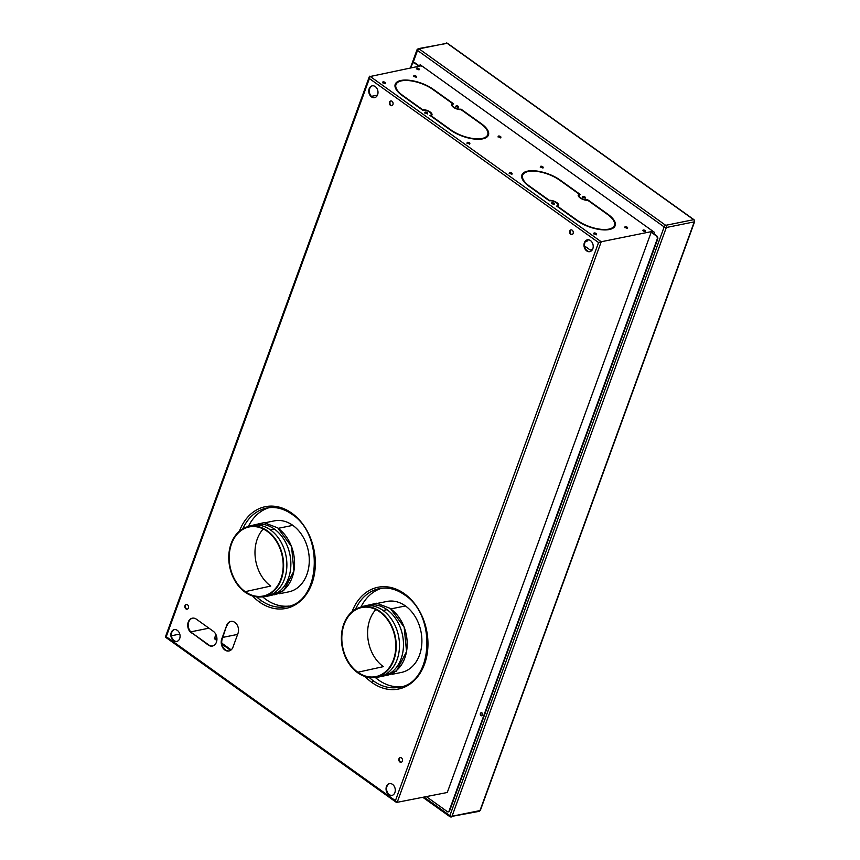 <?xml version="1.0" encoding="UTF-8"?>
<svg xmlns="http://www.w3.org/2000/svg" width="860" height="860" viewBox="0 0 860 860"><rect width="100%" height="100%" fill="white"/><g stroke="black" fill="none" stroke-linecap="round" stroke-linejoin="round"><path stroke-width="1.29" d="M452.166 105.49A5.235 2.161 20 0 0 452.209 106.156L452.188 106.124M369.316 76.691L420.519 65.908L422.152 66.134L652.375 230.867L651.203 231.103L651.536 232.264A1.612 0.666 20 0 1 652.235 232.641L656.739 235.866A2.419 1.827 78.6 0 1 657.685 239.144L449.543 811.001A1.612 1.215 78.6 0 1 448.469 811.786M389.558 102.114A2.419 1.827 78.6 0 1 390.773 100.953A2.419 1.827 78.6 0 1 392.654 101.974A2.419 1.827 78.6 0 1 392.934 104.522A2.419 1.827 78.6 0 1 391.73 105.683A2.419 1.827 78.6 0 1 389.838 104.662A2.419 1.827 78.6 0 1 389.558 102.114L390.075 102.007A2.419 1.827 78.6 0 1 391.031 100.921M176.913 641.409A6.042 4.558 78.6 0 1 172.376 638.668A6.042 4.558 78.6 0 1 171.753 632.433A6.042 4.558 78.6 0 1 173.967 629.81M187.426 609.116A2.419 1.827 78.6 0 1 185.728 607.923A2.419 1.827 78.6 0 1 185.524 605.515A2.419 1.827 78.6 0 1 186.48 604.429M392.117 795.403A6.042 4.558 78.6 0 1 387.581 792.651A6.042 4.558 78.6 0 1 386.957 786.416A6.042 4.558 78.6 0 1 389.171 783.793M401.394 762.218A2.419 1.827 78.6 0 1 399.696 761.025A2.419 1.827 78.6 0 1 399.491 758.617A2.419 1.827 78.6 0 1 400.448 757.531M191.371 632.971A8.052 6.074 78.6 0 1 187.738 624.575A8.052 6.074 78.6 0 1 192.285 618.189A8.052 6.074 78.6 0 1 196.392 619.189L213.28 631.272A8.052 6.074 78.6 0 1 216.924 639.668A8.052 6.074 78.6 0 1 212.366 646.053A8.052 6.074 78.6 0 1 208.27 645.054L191.898 632.863A8.052 6.074 78.6 0 1 188.243 625.252A8.052 6.074 78.6 0 1 191.673 618.469M191.898 632.863L208.786 644.946A8.052 6.074 78.6 0 0 212.624 645.989M226.75 625.284L221.729 639.055A8.052 6.074 78.6 0 0 222.675 647.569A8.052 6.074 78.6 0 0 228.964 650.977A8.052 6.074 78.6 0 0 232.995 647.118L238.005 633.336A8.052 6.074 78.6 0 0 237.07 624.833A8.052 6.074 78.6 0 0 230.781 621.425A8.052 6.074 78.6 0 0 226.75 625.284L222.256 638.958A8.052 6.074 78.6 0 0 223.105 647.322A8.052 6.074 78.6 0 0 229.222 650.923M227.266 625.177A8.052 6.074 78.6 0 1 230.104 621.737M360.985 607.02A50.299 37.969 78.6 0 1 381.743 588.251M511.754 173.935A1.408 0.581 20 0 0 512.098 173.698A1.408 0.581 20 0 0 511.324 172.838A1.408 0.581 20 0 0 509.786 172.527A1.408 0.581 20 0 0 509.453 172.731A1.408 0.581 20 0 0 510.163 173.602A1.408 0.581 20 0 0 511.754 173.935M511.668 173.956A1.408 0.581 20 0 0 509.614 173.204M598.56 242.541L601.226 241.757L369.8 76.164L369.392 78.561L598.56 242.541L395.417 800.671L166.249 636.69L369.392 78.561M374.842 97.61A6.042 4.558 78.6 0 1 370.305 94.869A6.042 4.558 78.6 0 1 369.682 88.623A6.042 4.558 78.6 0 1 371.896 86M391.977 105.608A2.419 1.827 78.6 0 1 390.279 104.415A2.419 1.827 78.6 0 1 390.075 102.007M572.169 234.533A2.419 1.827 78.6 0 1 570.459 233.339A2.419 1.827 78.6 0 1 570.266 230.931A2.419 1.827 78.6 0 1 571.223 229.856M590.046 251.593A6.042 4.558 78.6 0 1 585.509 248.852A6.042 4.558 78.6 0 1 584.886 242.617A6.042 4.558 78.6 0 1 587.101 239.994M594.238 232.963A1.408 0.581 20 0 0 593.916 233.167A1.408 0.581 20 0 0 594.625 234.038A1.408 0.581 20 0 0 596.216 234.371A1.408 0.581 20 0 0 596.561 234.135A1.408 0.581 20 0 0 595.787 233.275A1.408 0.581 20 0 0 594.238 232.963L594.024 233.576M248.368 526.449A50.299 37.969 78.6 0 1 269.126 507.669M426.463 796.704L447.393 811.679A1.612 1.215 -101.4 0 0 449.027 811.109L657.158 239.241A2.419 1.827 -101.4 0 0 656.223 235.973L656.739 235.866M645.215 231.437A1.408 0.581 -160 0 1 643.656 231.114A1.408 0.581 -160 0 1 642.914 230.254A1.408 0.581 -160 0 1 643.248 230.028A1.408 0.581 -160 0 1 644.817 230.351A1.408 0.581 -160 0 1 645.559 231.222A1.408 0.581 -160 0 1 645.215 231.437M584.37 242.724A6.042 4.558 78.6 0 1 587.401 239.822A6.042 4.558 78.6 0 1 592.11 242.38A6.042 4.558 78.6 0 1 592.82 248.766A6.042 4.558 78.6 0 1 589.788 251.657A6.042 4.558 78.6 0 1 585.079 249.099A6.042 4.558 78.6 0 1 584.37 242.724L584.886 242.617M357.652 672.724A35.819 27.026 -101.4 0 0 373.154 677.54A35.819 27.026 -101.4 0 0 395.998 650.515A35.819 27.026 -101.4 0 0 379.959 611.417A35.819 27.026 -101.4 0 0 359.05 607.687A35.819 27.026 -101.4 0 0 341.388 637.185A35.819 27.026 -101.4 0 0 357.652 672.724M357.825 672.24A35.249 26.606 78.6 0 1 341.914 635.207A35.249 26.606 78.6 0 1 362.275 607.429A35.249 26.606 78.6 0 1 379.787 611.901A35.249 26.606 78.6 0 1 395.729 648.354A35.249 26.606 78.6 0 1 376.218 676.53A35.249 26.606 78.6 0 1 357.825 672.24L383.356 666.64A34.701 26.187 -101.4 0 1 376.228 609.149M377.68 603.322L386.989 601.441A36.217 27.337 78.6 0 1 405.447 605.945A36.217 27.337 78.6 0 1 421.819 643.688A36.217 27.337 78.6 0 1 401.34 672.445L392.031 674.326M386.624 675.422A36.217 27.337 -101.4 0 0 407.102 646.666A36.217 27.337 -101.4 0 0 390.73 608.923M373.197 677.54L376.207 677.336A36.217 27.337 -101.4 0 0 378.938 676.971A36.217 27.337 -101.4 0 0 399.416 648.214A36.217 27.337 -101.4 0 0 383.044 610.471A36.217 27.337 -101.4 0 0 364.586 605.978A36.217 27.337 -101.4 0 0 361.92 606.698L359.071 607.687M260.58 596.958L263.59 596.754A36.217 27.337 -101.4 0 0 266.32 596.388A36.217 27.337 -101.4 0 0 286.799 567.632A36.217 27.337 -101.4 0 0 270.427 529.9A36.217 27.337 -101.4 0 0 251.969 525.395A36.217 27.337 -101.4 0 0 249.303 526.116L246.454 527.105A35.819 27.026 -101.4 0 0 228.771 556.603A35.819 27.026 -101.4 0 0 245.035 592.142A35.819 27.026 -101.4 0 0 260.58 596.958A35.819 27.026 -101.4 0 0 283.392 569.911A35.819 27.026 -101.4 0 0 267.342 530.835A35.819 27.026 -101.4 0 0 246.433 527.115M401.642 686.635A50.299 37.969 78.6 0 1 375.218 677.4M245.207 591.659A35.249 26.606 78.6 0 1 229.298 554.625A35.249 26.606 78.6 0 1 249.658 526.857A35.249 26.606 78.6 0 1 267.17 531.319A35.249 26.606 78.6 0 1 283.123 567.772A35.249 26.606 78.6 0 1 263.601 595.948A35.249 26.606 78.6 0 1 245.207 591.659L270.739 586.058A34.701 26.187 -101.4 0 1 263.611 528.577M364.586 605.978L368.575 605.171A36.217 27.337 78.6 0 1 387.032 609.665A36.217 27.337 78.6 0 1 403.404 647.408A36.217 27.337 78.6 0 1 382.937 676.164L378.938 676.971M585.037 197.875A1.408 0.581 20 0 0 585.38 197.639A1.408 0.581 20 0 0 584.606 196.779A1.408 0.581 20 0 0 583.069 196.467A1.408 0.581 20 0 0 582.736 196.671A1.408 0.581 20 0 0 583.446 197.542A1.408 0.581 20 0 0 585.037 197.875M584.95 197.886A1.408 0.581 20 0 0 582.897 197.144M274.361 520.87A36.217 27.337 78.6 0 1 292.83 525.363A36.217 27.337 78.6 0 1 309.202 563.106A36.217 27.337 78.6 0 1 288.723 591.863L279.414 593.744M274.017 594.841A36.217 27.337 -101.4 0 0 294.486 566.084A36.217 27.337 -101.4 0 0 278.113 528.341M251.969 525.395L255.957 524.589A36.217 27.337 78.6 0 1 274.426 529.093A36.217 27.337 78.6 0 1 290.787 566.826A36.217 27.337 78.6 0 1 270.32 595.582L266.32 596.388M584.553 245.96L590.261 250.045L592.433 249.604M553.98 204.153A1.408 0.581 20 0 0 554.324 203.917A1.408 0.581 20 0 0 553.55 203.057A1.408 0.581 20 0 0 552.012 202.745A1.408 0.581 20 0 0 551.679 202.949A1.408 0.581 20 0 0 552.399 203.82A1.408 0.581 20 0 0 553.98 204.153M553.904 204.175A1.408 0.581 20 0 0 551.841 203.422M652.815 231.179A1.612 0.817 -54.4 0 1 652.127 231.555L651.772 231.619M656.223 235.973L651.536 232.264M398.975 758.724A2.419 1.827 78.6 0 1 400.19 757.563A2.419 1.827 78.6 0 1 402.071 758.584A2.419 1.827 78.6 0 1 402.351 761.132A2.419 1.827 78.6 0 1 401.147 762.293A2.419 1.827 78.6 0 1 399.255 761.272A2.419 1.827 78.6 0 1 398.975 758.724L399.491 758.617M289.024 606.063A50.299 37.969 78.6 0 1 262.601 596.818M569.75 231.039A2.419 1.827 78.6 0 0 570.029 233.587A2.419 1.827 78.6 0 0 571.911 234.608A2.419 1.827 78.6 0 0 573.125 233.458A2.419 1.827 -101.4 0 0 572.824 230.878A2.419 1.827 -101.4 0 0 570.911 229.889A2.419 1.827 -101.4 0 0 569.75 231.039L570.266 230.931M216.838 640.463L214.366 638.7L215.903 634.497M221.912 644.097L230.587 650.311M216.612 636.443L215.742 638.819L216.924 639.657M221.773 643.13L231.179 649.859M215.742 638.819L216.924 638.582M222.826 637.389L237.629 634.4M252.539 595.948A51.912 39.184 78.6 0 0 259.43 602A51.912 39.184 -101.4 0 0 311.911 583.553A51.912 39.184 -101.4 0 0 291.766 513.14A1.612 0.817 125.6 0 0 291.863 514.226C324.629 534.812 320.275 602.731 286.606 606.666A50.299 37.969 78.6 0 1 260.967 600.409A50.299 37.969 78.6 0 1 256.592 596.84M171.419 635.766L179.783 634.078M190.759 631.853L208.948 628.176M179.686 638.571A6.042 4.558 78.6 0 1 176.655 641.474A6.042 4.558 78.6 0 1 171.946 638.915A6.042 4.558 78.6 0 1 171.237 632.53A6.042 4.558 78.6 0 1 174.257 629.638A6.042 4.558 78.6 0 1 178.977 632.197A6.042 4.558 78.6 0 1 179.686 638.571M627.262 228.094A1.408 0.581 20 0 0 627.606 227.857A1.408 0.581 20 0 0 626.843 226.997A1.408 0.581 20 0 0 625.295 226.685A1.408 0.581 20 0 0 624.962 226.889A1.408 0.581 20 0 0 625.682 227.76A1.408 0.581 20 0 0 627.262 228.094M627.187 228.104A1.408 0.581 20 0 0 625.134 227.362M651.16 232.34L447.275 792.49L396.471 802.455M651.805 231.533L601.226 241.757L397.073 802.649L395.417 800.671M165.647 637.056L166.249 636.69M410.811 67.876L412.219 63.984A2.419 1.827 -101.4 0 1 413.434 62.823A2.419 1.827 -101.4 0 1 414.66 63.124L418.992 66.22M413.703 62.801A2.419 1.827 78.6 0 1 413.95 62.726A2.419 1.827 78.6 0 1 415.187 63.016L419.508 66.112M480.933 715.638A1.612 1.215 78.6 0 1 481.933 712.886A1.612 1.215 78.6 0 1 480.933 715.638M481.998 715.746A1.612 1.215 78.6 0 1 481.385 712.671M643.087 230.706A1.408 0.581 -160 0 1 645.14 231.458M578.887 196.069L579.135 195.381A5.235 2.161 20 0 1 580.392 194.553L560.118 180.052A24.145 9.965 20 0 0 527.965 171.054L528.524 171.452A23.338 9.632 20 0 1 559.602 180.149L579.35 194.285L579.103 194.973A6.042 2.494 20 0 0 578.318 195.478M610.686 229.19A23.338 9.632 20 0 0 614.137 226.105L614.384 225.417A23.338 9.632 20 0 0 607.461 214.398L587.724 200.273A6.042 2.494 20 0 1 581.328 198.671A6.042 2.494 20 0 1 578.35 195.188A6.042 2.494 20 0 1 579.35 194.285M578.866 196.144A5.235 2.161 20 0 0 578.909 196.811M522.665 175.203L522.407 175.892A23.338 9.632 20 0 0 523.073 180.471M557.205 206.464A5.235 2.161 20 0 0 557.688 205.862M558.484 205.841A6.042 2.494 20 0 0 557.893 204.497M596.13 234.382A1.408 0.581 20 0 0 594.077 233.641M542.725 167.678A1.408 0.581 20 0 0 540.671 166.926M185.007 605.612A2.419 1.827 78.6 0 1 186.212 604.462A2.419 1.827 78.6 0 1 188.103 605.483A2.419 1.827 78.6 0 1 188.383 608.031A2.419 1.827 78.6 0 1 187.179 609.192A2.419 1.827 78.6 0 1 185.287 608.17A2.419 1.827 78.6 0 1 185.007 605.612L185.524 605.515M369.166 88.731A6.042 4.558 78.6 0 1 372.187 85.839A6.042 4.558 78.6 0 1 376.906 88.386A6.042 4.558 78.6 0 1 377.604 94.772A6.042 4.558 78.6 0 1 374.584 97.664A6.042 4.558 78.6 0 1 369.875 95.116A6.042 4.558 78.6 0 1 369.166 88.731L369.682 88.623M394.89 792.565A6.042 4.558 78.6 0 1 391.859 795.457A6.042 4.558 78.6 0 1 387.15 792.909A6.042 4.558 78.6 0 1 386.441 786.524A6.042 4.558 78.6 0 1 389.472 783.632A6.042 4.558 78.6 0 1 394.181 786.18A6.042 4.558 78.6 0 1 394.89 792.565M608.525 229.168A23.338 9.632 20 0 1 577.447 220.472L557.699 206.346A6.042 2.494 20 0 0 558.699 205.432A6.042 2.494 20 0 0 555.721 201.95A6.042 2.494 20 0 0 549.325 200.348L529.588 186.222A23.338 9.632 20 0 1 522.665 175.193A23.338 9.632 20 0 1 528.008 171.559L527.449 171.151A24.145 9.965 20 0 0 521.902 174.935A24.145 9.965 20 0 0 529.072 186.33L549.336 200.831A5.235 2.161 20 0 1 555.151 202.035A5.235 2.161 20 0 1 557.914 205.239A5.235 2.161 20 0 1 556.657 206.067L576.931 220.579A24.145 9.965 20 0 0 609.084 229.577L608.332 229.695M498.606 136.03A1.408 0.581 20 0 0 498.273 136.235A1.408 0.581 20 0 0 498.983 137.106A1.408 0.581 20 0 0 500.574 137.439A1.408 0.581 20 0 0 500.918 137.202A1.408 0.581 20 0 0 500.144 136.342A1.408 0.581 20 0 0 498.606 136.03L498.381 136.643M469.517 143.717A1.408 0.581 20 0 0 469.861 143.48A1.408 0.581 20 0 0 469.087 142.62A1.408 0.581 20 0 0 467.55 142.308A1.408 0.581 20 0 0 467.216 142.513A1.408 0.581 20 0 0 467.937 143.383A1.408 0.581 20 0 0 469.517 143.717M456.37 105.812A1.408 0.581 20 0 0 456.047 106.016A1.408 0.581 20 0 0 456.757 106.887A1.408 0.581 20 0 0 458.348 107.22A1.408 0.581 20 0 0 458.692 106.984A1.408 0.581 20 0 0 457.918 106.124A1.408 0.581 20 0 0 456.37 105.812L456.155 106.425M425.324 112.09A1.408 0.581 20 0 0 424.99 112.294A1.408 0.581 20 0 0 425.7 113.165A1.408 0.581 20 0 0 427.291 113.498A1.408 0.581 20 0 0 427.635 113.262A1.408 0.581 20 0 0 426.861 112.402A1.408 0.581 20 0 0 425.324 112.09L425.098 112.703M414.144 75.594A1.408 0.581 20 0 0 413.81 75.798A1.408 0.581 20 0 0 414.531 76.669A1.408 0.581 20 0 0 416.111 77.002A1.408 0.581 20 0 0 416.455 76.766A1.408 0.581 20 0 0 415.681 75.906A1.408 0.581 20 0 0 414.144 75.594L413.918 76.207M383.087 81.872A1.408 0.581 20 0 0 382.754 82.076A1.408 0.581 20 0 0 383.474 82.947A1.408 0.581 20 0 0 385.054 83.291A1.408 0.581 20 0 0 385.398 83.044A1.408 0.581 20 0 0 384.635 82.184A1.408 0.581 20 0 0 383.087 81.872L382.861 82.485M542.81 167.657A1.408 0.581 20 0 0 543.154 167.421A1.408 0.581 20 0 0 542.38 166.56A1.408 0.581 20 0 0 540.832 166.249A1.408 0.581 20 0 0 540.51 166.453A1.408 0.581 20 0 0 541.219 167.324A1.408 0.581 20 0 0 542.81 167.657M452.65 103.63L432.913 89.505A23.338 9.632 20 0 0 401.835 80.797L401.265 80.399A24.145 9.965 20 0 1 433.429 89.397L453.693 103.899A5.235 2.161 20 0 0 452.446 104.727A5.235 2.161 20 0 0 455.209 107.93A5.235 2.161 20 0 0 461.014 109.134L481.288 123.646A24.145 9.965 20 0 1 488.448 135.042A24.145 9.965 20 0 1 482.911 138.815L482.352 138.417A23.338 9.632 20 0 0 487.695 134.773A23.338 9.632 20 0 0 480.772 123.743L461.024 109.618A6.042 2.494 20 0 1 454.628 108.016A6.042 2.494 20 0 1 451.661 104.533A6.042 2.494 20 0 1 452.65 103.63L452.403 104.318A6.042 2.494 20 0 0 451.618 104.823M416.896 68.069A1.408 0.581 -160 0 1 418.454 68.391A1.408 0.581 -160 0 1 419.196 69.251A1.408 0.581 -160 0 1 418.863 69.477A1.408 0.581 -160 0 1 417.293 69.155A1.408 0.581 -160 0 1 416.552 68.284A1.408 0.581 -160 0 1 416.896 68.069L416.67 68.682M430.967 115.272L431.225 114.584A5.235 2.161 20 0 1 429.968 115.423L450.231 129.924A24.145 9.965 20 0 0 482.395 138.922L481.643 139.041M431.215 114.595A5.235 2.161 20 0 0 428.452 111.381A5.235 2.161 20 0 0 422.647 110.177L402.373 95.675A24.145 9.965 20 0 1 395.213 84.28A24.145 9.965 20 0 1 400.749 80.507L400.577 80.98M481.826 138.514A23.338 9.632 20 0 1 450.758 129.817L431.01 115.692A6.042 2.494 20 0 0 432 114.778A6.042 2.494 20 0 0 429.033 111.295A6.042 2.494 20 0 0 422.636 109.704L402.888 95.567A23.338 9.632 20 0 1 395.965 84.549A23.338 9.632 20 0 1 401.319 80.904L400.749 80.507M579.135 195.381A5.235 2.161 20 0 0 581.897 198.585A5.235 2.161 20 0 0 587.713 199.789L587.53 200.283M614.384 225.427A23.338 9.632 20 0 1 609.041 229.061L609.6 229.47A24.145 9.965 20 0 0 615.147 225.696A24.145 9.965 20 0 0 607.977 214.291L587.713 199.789M500.488 137.46A1.408 0.581 20 0 0 498.435 136.708M431.795 115.186A6.042 2.494 20 0 0 431.204 113.853M395.965 84.549L395.718 85.237A23.338 9.632 20 0 0 396.385 89.827M430.516 115.81A5.235 2.161 20 0 0 430.989 115.208M483.987 138.535A23.338 9.632 20 0 0 487.448 135.45L487.695 134.762M416.724 68.736A1.408 0.581 -160 0 1 418.777 69.488M384.979 83.302A1.408 0.581 20 0 0 382.926 82.549M416.025 77.024A1.408 0.581 20 0 0 413.972 76.271M427.205 113.52A1.408 0.581 20 0 0 425.152 112.767M458.262 107.242A1.408 0.581 20 0 0 456.208 106.489M469.442 143.738A1.408 0.581 20 0 0 467.378 142.986M586.961 241.144A2.01 1.516 -101.4 0 0 588.025 239.757M239.435 531.158A51.912 39.184 78.6 0 1 291.766 513.14M352.052 611.739A51.912 39.184 78.6 0 1 404.383 593.712A51.912 39.184 78.6 0 1 424.528 664.135A51.912 39.184 78.6 0 1 372.036 682.582A51.912 39.184 78.6 0 1 365.156 676.53M653.847 233.791L654.385 232.297L420.142 64.694L419.637 66.091M482.632 714.778A1.01 0.763 78.6 0 1 482.277 713.445M420.153 65.984L420.529 64.962M355.449 609.342A50.299 37.969 78.6 0 1 379.281 588.638C387.838 586.993 396.245 589.057 404.479 594.819C437.245 615.394 432.892 683.313 399.212 687.247A50.299 37.969 78.6 0 1 373.573 680.991A50.299 37.969 78.6 0 1 369.209 677.422M509.561 173.139L509.786 172.527M242.832 528.76A50.299 37.969 78.6 0 1 266.664 508.056C275.221 506.422 283.628 508.475 291.863 514.237M375.454 97.363L374.175 97.621M643.248 230.028L643.022 230.641M390.956 608.88L405.447 605.945M383.044 610.471L387.032 609.665M582.843 197.08L583.069 196.467M278.339 528.298L292.83 525.363M270.427 529.9L274.426 529.093M551.787 203.358L552.012 202.745M259.43 602A1.612 0.817 -54.4 0 1 260.967 600.409M625.07 227.298L625.295 226.685M467.324 142.921L467.55 142.308M540.607 166.861L540.832 166.249M372.036 682.582A1.612 0.817 -54.4 0 1 373.573 680.991M404.383 593.712A1.612 0.817 125.6 0 0 404.469 594.808M450.414 816.796A1.612 1.215 -101.4 0 0 452.037 816.226A1.612 0.666 -160 0 1 449.877 815.635L664.157 226.922L417.519 50.45A1.612 0.666 -160 0 1 417.035 49.729M412.95 63.027L417.519 50.45A1.612 0.817 -54.4 0 1 419.056 48.859A1.612 1.215 -101.4 0 0 418.239 48.654L447.447 43.279A1.612 0.817 125.6 0 0 447.006 43.204L419.056 48.859L665.694 225.331A1.612 0.817 -54.4 0 0 664.157 226.922A1.612 0.666 20 0 0 666.317 227.513A1.612 1.215 -101.4 0 0 665.694 225.331L693.633 219.676L447.006 43.204A1.612 1.215 78.6 0 0 446.233 43M424.098 797.177L449.877 815.635A1.612 0.817 125.6 0 0 449.941 816.699M479.106 811.356A1.612 1.215 -101.4 0 0 479.987 810.582L452.037 816.226L666.317 227.513L694.267 221.858A1.612 1.215 -101.4 0 0 693.633 219.676A1.612 0.817 125.6 0 1 694.106 219.773M447.447 43.279L694.074 219.751L694.643 221.611L480.375 810.324A1.612 0.666 -160 0 1 479.987 810.582L694.267 221.858A1.612 0.666 -160 0 0 694.633 221.643M512.087 173.72L511.84 174.408M593.658 233.877L593.905 233.189M377.465 95.127L371.456 96.341M377.325 677.228L396.299 671.241L406.554 651.611L404.178 627.241L390.354 608.428L376.659 603.226L362.995 606.364M585.37 197.65L585.122 198.338M264.719 596.657L283.682 590.659L293.937 571.04L291.562 546.659L277.737 527.857L264.041 522.644L250.378 525.783M554.324 203.938L554.066 204.626M627.606 227.868L627.359 228.556M369.327 76.658L165.356 637.077L396.503 802.477M424.733 113.004L424.98 112.316M455.779 106.726L456.036 106.038M466.958 143.222L467.216 142.534M498.015 136.944L498.262 136.256M451.683 104.458L451.435 105.146M452.188 105.415L452.446 104.727M419.196 69.251L418.949 69.939M382.496 82.786L382.754 82.098M413.552 76.508L413.8 75.82M431.978 114.864L431.731 115.552M578.382 195.112L578.124 195.8M558.667 205.518L558.419 206.206M557.667 205.927L557.914 205.239M543.144 167.431L542.896 168.13M385.151 83.753L385.398 83.065M551.421 203.659L551.679 202.971M458.434 107.694L458.681 107.005M416.552 68.284L416.304 68.972M540.241 167.162L540.499 166.475M645.559 231.222L645.312 231.91M624.704 227.599L624.962 226.911M427.624 113.283L427.377 113.971M509.195 173.44L509.442 172.752M500.918 137.224L500.66 137.912M596.303 234.845L596.55 234.146M265.063 522.751L274.372 520.859M586.907 241.155L585.477 241.445M416.197 77.475L416.455 76.787M582.478 197.381L582.725 196.693M469.861 143.502L469.614 144.19M410.392 67.962L417.046 49.686L418.239 48.654M422.969 797.413L449.973 816.731L479.181 811.346L480.375 810.324"/></g></svg>
